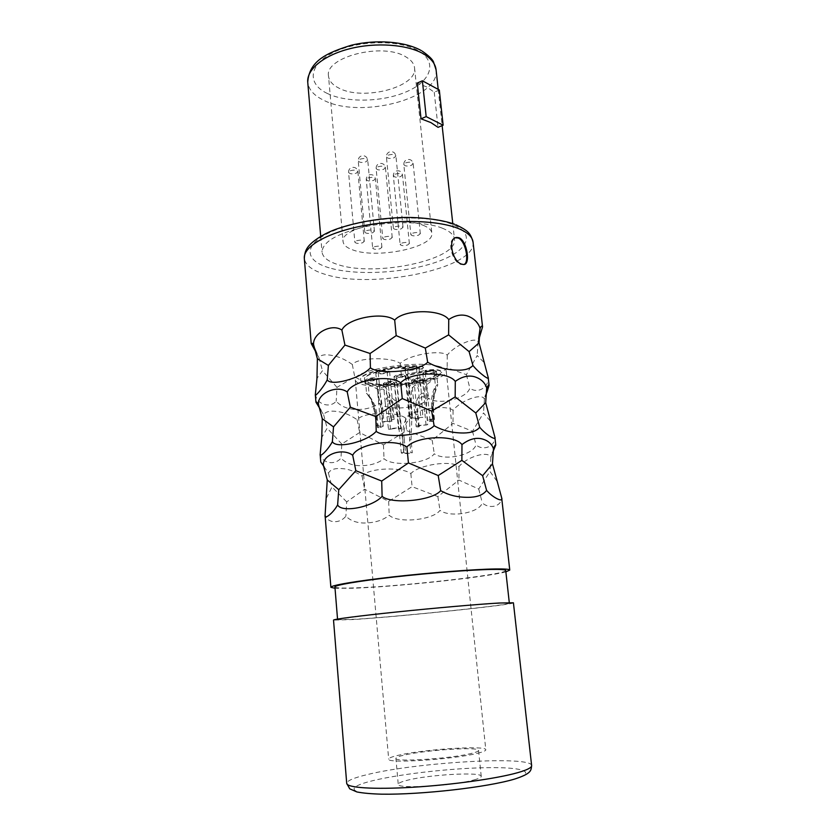 <?xml version="1.0" encoding="UTF-8"?>
<svg xmlns="http://www.w3.org/2000/svg" width="836" height="836" viewBox="0 0 836 836"><rect width="100%" height="100%" fill="white"/><g stroke="black" fill="none" stroke-linecap="round" stroke-linejoin="round"><path stroke-width="0.63" stroke-dasharray="4.18 3.13" d="M464.084 264.448L461.044 264.458C451.942 262.337 446.236 239.263 455.463 237.8M320.93 410.298L323.657 414.834C325.444 411.636 329.906 410.518 337.054 411.479C343.481 412.2 350.18 414.949 357.15 419.714C362.918 412.106 396.034 411.009 405.481 417.958C413.475 409.306 446.058 403.976 453.049 410.33C460.594 400.58 482.215 392.544 484.41 399.106L485.235 396.557M487.796 375.677C490.596 386.431 477.952 394.613 469.842 388.113C466.854 398.762 438.419 405.533 428.69 398.312C421.835 408.25 387.601 411.605 378.917 403.182C372.553 408.01 364.057 410.058 353.429 409.347C346.094 408.501 340.346 405.784 336.197 401.207C329.394 409.159 314.921 403.631 315.465 392.575M324.023 466.603L328.443 473.197C330.21 469.633 334.693 468.097 341.872 468.588C348.33 468.933 355.07 471.441 362.103 476.092C367.882 467.982 401.28 466.383 410.852 473.584C418.899 464.67 451.848 459.8 458.964 466.655C466.592 456.874 488.579 450.165 490.868 457.365L492.456 453.039M494.421 434.856C497.201 445.316 484.232 451.858 475.997 444.93C472.936 455.338 444.125 461.179 434.281 453.781C427.353 463.677 392.784 467.052 384.017 458.682C377.6 463.687 369.042 465.997 358.341 465.621C350.953 465.035 345.174 462.527 340.994 458.107C334.16 466.498 319.676 462.621 320.261 451.858M505.874 571.845C486.615 577.216 394.184 586.976 351.966 588.272L335.027 588.293M501.182 495.288C503.951 505.446 490.638 510.294 482.288 502.917C479.153 513.074 449.935 517.954 439.997 510.357C432.975 520.201 398.061 523.587 389.221 515.289C382.752 520.473 374.131 523.054 363.357 523.022C355.917 522.709 350.096 520.431 345.885 516.167C339.019 525.018 324.525 522.876 325.152 512.405M316.907 353.962L318.976 357.662C320.763 354.819 325.225 354.098 332.341 355.509C338.726 356.585 345.383 359.564 352.301 364.444C358.038 357.317 390.882 356.711 400.225 363.399C408.156 355.007 440.373 349.239 447.26 355.122C454.721 345.383 475.977 336.082 478.087 342.018L478.683 340.022M490.178 420.936L483.511 412.932L472.518 431.261L453.007 423.392L432.17 440.175L406.693 430.644L383.452 444.93L359.658 432.515L341.778 444.031L340.994 458.107M341.778 444.031L327.169 428.22L321.755 437.395M383.452 444.93L384.017 458.682M432.17 440.175L434.281 453.781M472.518 431.261L475.997 444.93M484.41 399.106L483.511 412.932M453.049 410.33L453.007 423.392M405.481 417.958L406.693 430.644M357.15 419.714L359.658 432.515M323.657 414.834L327.169 428.22M483.626 362.051L477.178 355.53L466.404 374.643L447.187 367.83L426.6 384.853L401.395 375.73L378.363 389.576L354.757 376.9L336.971 387.329L336.197 401.207M336.971 387.329L322.435 370.724L316.959 378.405M378.363 389.576L378.917 403.182M426.6 384.853L428.69 398.312M466.404 374.643L469.842 388.113M478.087 342.018L477.178 355.53M318.976 357.662L322.435 370.724M352.301 364.444L354.757 376.9M400.225 363.399L401.395 375.73M447.26 355.122L447.187 367.83M496.877 481.066L489.98 471.525L478.756 489.029L458.943 480.083L437.855 496.594L412.085 486.656L388.646 501.381L364.653 489.259L346.679 501.882L345.885 516.167M346.679 501.882L332.007 486.907L326.657 497.639M388.646 501.381L389.221 515.289M437.855 496.594L439.997 510.357M478.756 489.029L482.288 502.917M490.868 457.365L489.98 471.525M458.964 466.655L458.943 480.083M410.852 473.584L412.085 486.656M362.103 476.092L364.653 489.259M328.443 473.197L332.007 486.907M505.717 570.507C507.41 574.52 400.987 586.558 354.913 587.875C342.07 588.304 335.414 588.001 334.922 586.956M495.382 603.425L509.354 603.205C510.786 605.003 403.736 616.142 357.568 619.142L337.598 619.748C337.263 618.933 361.507 615.745 397.706 611.983C433.832 608.232 475.548 604.595 495.382 603.425M513.419 602.798C514.788 604.7 403.025 616.32 354.6 619.476L333.522 620.124M474.085 779.883C478.913 778.546 481.296 777.355 481.233 776.33C481.996 771.576 428.241 774.638 406.766 780.406C401.102 781.848 398.26 783.154 398.239 784.314C396.191 789.153 453.666 785.913 474.085 779.883M395.919 758.367C393.808 762.338 450.98 758.691 471.379 753.435C476.206 752.264 478.6 751.25 478.558 750.414C479.404 746.527 425.911 749.965 404.467 755.033C398.814 756.308 395.961 757.426 395.919 758.367L398.239 784.314M477.513 753.288C483.093 751.919 485.862 750.749 485.8 749.767C486.667 745.21 424.165 749.223 398.866 755.169C392.147 756.674 388.75 757.991 388.677 759.119C386.075 763.801 453.666 759.485 477.513 753.288M437.604 366.074C443.09 367.328 445.964 369.01 446.225 371.09C448.524 380.505 390.349 390.454 365.635 385.26C359.083 384.027 355.634 382.219 355.269 379.847C351.695 370.682 414.113 359.982 437.604 366.074M423.1 225.271C428.534 227.392 431.439 230.004 431.815 233.108C434.574 247.153 377.976 259.087 353.492 250.173C347.024 248.02 343.554 245.188 343.094 241.656C339.207 227.894 399.765 215.124 423.1 225.271M328.517 76.107C324.274 57.182 382.637 42.103 405.732 56.796C411.113 59.899 414.05 63.578 414.541 67.82C417.822 87.101 363.106 101.271 338.935 88.135C332.561 84.958 329.081 80.946 328.517 76.107L343.094 241.656M404.906 376.722L407.56 375.228C406.024 373.974 402.377 373.922 396.63 375.05L394.017 376.524C395.564 377.778 399.19 377.841 404.906 376.722M386.984 373.096L389.597 371.581C387.988 370.264 384.246 370.191 378.363 371.362L375.782 372.866C377.391 374.173 381.122 374.256 386.984 373.096M433.623 373.222L436.413 371.665C434.919 370.432 431.313 370.379 425.587 371.508L422.838 373.055C424.333 374.288 427.927 374.34 433.623 373.222M416.224 369.522L418.982 367.934C417.425 366.638 413.715 366.576 407.853 367.735L405.136 369.303C406.693 370.609 410.382 370.672 416.224 369.522M376.357 380.202L378.875 378.76C377.287 377.506 373.608 377.433 367.84 378.562L365.363 379.983C366.952 381.247 370.62 381.32 376.357 380.202M422.149 380.202L424.824 378.729C423.34 377.548 419.797 377.496 414.186 378.593L411.552 380.056C413.026 381.237 416.558 381.279 422.149 380.202M394.101 383.599L396.64 382.188C395.115 380.986 391.541 380.934 385.908 382.031L383.4 383.431C384.926 384.633 388.489 384.685 394.101 383.599M422.504 368.676L423.434 367.485L422.504 368.676L418.878 368.666L419.473 367.892C419.703 366.084 407.811 366.67 405.199 368.603L401.531 368.582L405.596 367.035C384.058 368.227 363.367 374.465 364.486 379.116C364.214 389.764 439.349 382.533 437.04 372.135L436.862 371.487C435.41 370.39 431.982 370.285 426.559 371.153L407.926 374.925L406.233 374.288L424.918 370.505L406.233 374.288M423.434 367.485C423.12 366.408 420.821 365.844 416.516 365.76C390.746 365.374 358.79 373.41 360.609 379.429C360.347 391.217 443.404 383.222 440.906 371.696L440.718 371.017C438.524 369.334 433.257 369.157 424.918 370.505M398.124 375.343L396.442 376.305C397.434 377.099 399.765 377.14 403.443 376.419L405.146 375.469C404.154 374.664 401.813 374.622 398.124 375.343M379.91 371.675L378.248 372.637C379.283 373.483 381.686 373.535 385.448 372.793L387.131 371.811C386.096 370.975 383.693 370.923 379.91 371.675M427.039 371.821L425.263 372.814C426.224 373.598 428.534 373.64 432.202 372.919L433.988 371.915C433.027 371.121 430.707 371.09 427.039 371.821M409.358 368.059L407.613 369.063C408.605 369.899 410.988 369.951 414.74 369.198L416.506 368.185C415.513 367.349 413.13 367.307 409.358 368.059M369.366 378.854L367.777 379.774C368.791 380.589 371.153 380.631 374.852 379.91L376.461 378.99C375.437 378.175 373.075 378.133 369.366 378.854M415.617 378.886L413.925 379.816C414.865 380.579 417.143 380.61 420.738 379.91L422.452 378.969C421.501 378.206 419.223 378.175 415.617 378.886M387.381 382.313L385.762 383.212C386.744 383.985 389.043 384.017 392.648 383.327L394.279 382.418C393.296 381.644 390.997 381.613 387.381 382.313M384.581 236.964C388.562 235.971 391.112 236.16 392.23 237.539L390.433 239.023C386.462 240.016 383.923 239.817 382.794 238.448L384.581 236.964M401.917 243.057C405.805 242.095 408.281 242.273 409.368 243.569L407.55 245.032C403.673 245.993 401.196 245.815 400.12 244.509L401.917 243.057M395.229 226.723C399.284 225.689 401.886 225.898 403.015 227.319L401.144 228.886C397.1 229.91 394.508 229.712 393.38 228.28L395.229 226.723M412.744 233.15C416.704 232.157 419.233 232.335 420.32 233.693L418.428 235.229C414.478 236.222 411.96 236.034 410.873 234.686L412.744 233.15M374.392 246.766C378.29 245.805 380.798 245.993 381.906 247.31L380.181 248.72C376.284 249.671 373.786 249.494 372.678 248.167L374.392 246.766M366.555 230.631C370.63 229.607 373.253 229.816 374.413 231.269L372.637 232.774C368.582 233.798 365.959 233.578 364.789 232.136L366.555 230.631M356.564 240.768C360.556 239.775 363.137 239.974 364.287 241.364L362.584 242.795C358.592 243.778 356.021 243.579 354.872 242.189L356.564 240.768M442.098 228.082C449.831 231.154 453.958 234.885 454.481 239.263C458.128 259.902 374.967 277.176 338.141 264.646C328.109 261.543 322.738 257.331 322.017 252.012C322.686 241.719 337.472 233.202 366.377 226.472C393.62 220.882 425.796 221.697 442.098 228.082M439.308 90.006L434.239 92.232L427.091 87.143L417.279 83.067M434.239 92.232L438.022 127.333M404.227 439.025L405.47 452.004L403.736 452.736C404.718 453.29 407.08 453.258 410.821 452.631L412.294 452.798L411.04 439.924L411.824 419.014C412.315 413.736 402.053 414.228 402.722 438.827L404.227 439.025C402.482 425.399 409.4 416.359 409.755 422.943L409.567 439.726L410.821 452.631M402.722 438.827L403.966 451.827L405.47 452.004M403.966 451.827L401.29 452.976C402.816 453.833 406.484 453.77 412.294 452.798M383.912 421.563L389.973 421.114L391.687 420.278L390.924 419.891L393.15 419.463L394.174 420.038L391.509 421.344L382.303 422.065L383.912 421.563L382.71 408.532L380.171 393.432C379.962 390.903 380.422 389.503 381.54 389.242C384.644 387.381 389.639 398.667 389.691 406.798L390.924 419.891M431.857 419.588L430.059 420.435L434.386 421.271C430.341 421.584 428.084 421.396 427.614 420.686L430.415 419.358L432.943 418.899L433.665 419.264L431.857 419.588M412.587 417.331L412.347 417.645C413.339 418.324 415.732 418.313 419.526 417.634L422.88 417.289L421.02 417.864C415.116 418.93 411.396 418.93 409.859 417.885L412.587 417.331L411.302 404.227L408.856 404.352C407.947 397.57 408.219 391.541 409.671 386.263C414.823 378.008 418.575 378.415 420.926 387.476L422.88 417.289M377.433 427.51L380.819 426.402L376.179 425.566C380.39 425.242 382.752 425.451 383.243 426.172L380.693 427.405L377.433 427.51L376.273 414.771C372.95 402.158 370.641 396.233 369.334 396.995L371.32 400.381L374.915 413.203L376.085 426.026M427.708 424.709L420.247 425.639L418.512 426.444L419.191 426.788L417.028 427.175L416.129 426.673L418.805 425.419L427.708 424.709L426.444 412.096L426.517 395.553C426.161 393.328 425.137 392.523 423.434 393.119C419.024 393.024 413.59 403.36 415.805 414.646L417.028 427.175M391.76 428.962L388.531 429.296L390.276 428.763C395.971 427.75 399.566 427.739 401.081 428.701L398.699 428.931C397.727 428.314 395.407 428.325 391.76 428.962M378.259 427.854L377.099 415.137C374.988 398.438 365.593 393.244 366.555 393.265L369.47 396.651C372.313 400.611 374.152 405.972 375.009 412.712L376.179 425.566M390.548 429.349L387.852 405.533C388.103 399.368 390.36 398.96 394.634 404.31L397.299 416.683L398.49 429.202M400.831 429.077L399.639 416.558C399.263 410.142 397.978 405.021 395.773 401.186C389.524 395.365 385.992 395.815 385.177 402.544L388.531 429.296M382.303 422.065L381.101 409.055L377.349 389.973C377.182 386.89 377.935 385.208 379.617 384.905C383.87 382.251 391.969 394.383 391.917 406.369L393.15 419.463M421.584 404.237L419.526 404.154L418.794 391.164C417.185 383.515 414.76 383.17 411.521 390.099L411.302 404.227M419.191 426.788L417.948 414.238C417.112 404.446 418.606 398.605 422.41 396.724C423.559 396.379 424.249 397.225 424.479 399.274L424.813 412.597L426.444 412.096M432.358 406.38L431.637 405.982C430.456 388.959 438.492 382.773 437.771 384.947L435.462 391.217C433.424 396.139 432.63 401.897 433.09 408.501L434.386 394.404L435.755 389.158C434.271 387.476 433.132 393.213 432.358 406.38L433.665 419.264M408.856 404.352L410.131 417.467M419.526 404.154L420.821 417.216M426.078 425.19L424.813 412.597M433.299 408.01L434.595 420.801M433.09 408.501L434.386 421.271M431.637 405.982L432.943 418.899M405.596 367.035L405.627 367.432C384.09 368.613 363.399 374.852 364.527 379.492C364.245 390.13 439.391 382.888 437.082 372.501L436.894 371.863C435.451 370.776 432.013 370.661 426.6 371.539L407.958 375.301L406.275 374.674M423.476 367.871C423.162 366.805 420.863 366.231 416.558 366.147C390.788 365.76 358.832 373.796 360.64 379.805C360.389 391.582 443.456 383.578 440.948 372.072L440.76 371.393C438.555 369.711 433.288 369.543 424.949 370.881M418.878 368.666L419.515 368.279C419.735 366.471 407.843 367.056 405.241 368.99L401.531 368.582M422.546 369.063L418.92 369.042M405.627 367.432L401.573 368.969M473.061 242.116C477.231 268.21 372.678 289.705 325.497 274.459C312.34 270.582 305.276 265.221 304.325 258.366M531.633 765.567C531.623 755.514 416.6 762.359 367.683 774.491C353.931 777.752 346.94 780.709 346.71 783.374M512.708 779.591C538.468 772.161 523.472 767.03 487.252 767.667C451.273 768.211 400.538 773.917 372.825 780.667C344.662 787.387 347.525 794.137 386.232 794.2C424.583 794.367 487.534 787.021 512.708 779.591M377.862 166.834C381.78 165.747 384.309 166.009 385.438 167.618L383.682 169.311C379.774 170.387 377.255 170.126 376.127 168.517L377.862 166.834M395.104 174.17C398.939 173.125 401.395 173.365 402.482 174.891L400.716 176.553C396.891 177.598 394.435 177.357 393.348 175.821L395.104 174.17M388.228 155.151C392.22 154.033 394.78 154.305 395.93 155.977L394.111 157.764C390.13 158.882 387.559 158.6 386.42 156.928L388.228 155.151M405.648 162.874C409.546 161.787 412.043 162.038 413.151 163.626L411.302 165.382C407.414 166.458 404.927 166.207 403.819 164.619L405.648 162.874M367.945 178.016C371.79 176.971 374.267 177.222 375.385 178.768L373.702 180.367C369.867 181.412 367.391 181.161 366.272 179.604L367.945 178.016M359.94 159.216C363.953 158.088 366.544 158.38 367.725 160.073L365.99 161.787C361.988 162.905 359.407 162.612 358.226 160.92L359.94 159.216M350.221 170.774C354.161 169.687 356.711 169.959 357.871 171.589L356.209 173.219C352.28 174.296 349.741 174.024 348.57 172.394L350.221 170.774M327.461 93.527C307.125 84.112 308.191 64.905 333.094 52.616C357.714 40.149 399.399 39.407 418.46 50.829C437.886 62.063 431.104 80.967 407.142 91.448C383.421 102.086 347.473 103.121 327.461 93.527M436.089 69.837C440.614 98.523 360.201 119.182 323.877 100.33C314.002 95.628 308.63 89.577 307.742 82.189M329.165 267.813C302.235 260.101 303.06 242.189 337.002 229.43C370.588 216.503 427.781 214.204 452.485 224.424C477.711 234.456 466.676 252.294 434.511 262.744C402.618 273.33 355.697 275.713 329.165 267.813M409.567 439.726L411.04 439.924M377.099 415.137L376.273 414.771M399.639 416.558L397.299 416.683M389.377 416.788L387.361 416.715M381.101 409.055L382.71 408.532M391.917 406.369L389.691 406.798M417.948 414.238L415.805 414.646M463.666 264.489L462.851 264.751M478.182 341.694L478.61 338.737M316.865 353.722L317.095 354.276M509.281 602.557L509.354 603.205M337.535 619.089L337.598 619.748M478.558 750.414L481.233 776.33M446.225 371.09L485.8 749.767M414.541 67.82L431.815 233.108M355.269 379.847L388.677 759.119M392.23 237.539L385.438 167.618C384.654 164.305 382.616 162.957 379.314 163.553C377.12 164.462 376.054 166.113 376.127 168.517L382.794 238.448M409.368 243.569L402.482 174.891C401.719 171.673 399.723 170.356 396.515 170.931C394.331 171.808 393.275 173.449 393.348 175.821L400.12 244.509M403.015 227.319L395.93 155.977C395.125 152.591 393.035 151.211 389.67 151.839C387.423 152.769 386.336 154.472 386.42 156.928L393.38 228.28M420.32 233.693L413.151 163.626C412.357 160.334 410.33 158.997 407.038 159.592C404.812 160.512 403.746 162.184 403.819 164.619L410.873 234.686M381.906 247.31L375.385 178.768C374.632 175.529 372.637 174.201 369.407 174.776C367.255 175.644 366.21 177.253 366.272 179.604L372.678 248.167M374.413 231.269L367.725 160.073C366.92 156.656 364.83 155.266 361.445 155.904C359.229 156.813 358.163 158.495 358.226 160.92L364.789 232.136M364.287 241.364L357.871 171.589C357.097 168.266 355.049 166.897 351.737 167.493C349.573 168.381 348.518 170.011 348.57 172.394L354.872 242.189M421.323 50.609L422.201 51.121M438.21 89.41L442.139 125.619M452.778 223.578L454.481 239.263M320.7 236.295L322.017 252.012M454.544 224.226L455.996 224.8M396.442 376.305L403.736 452.736M394.017 376.524L401.29 452.976M407.56 375.228L411.824 419.014M405.146 375.469L409.755 422.943M378.248 372.637L380.171 393.432M387.131 371.811L391.687 420.278M366.805 393.453L370.463 398.793M434.386 394.425L436.517 388.594M375.782 372.866L377.349 389.973M389.597 371.581L394.174 420.038M407.613 369.063L412.347 417.645M416.506 368.185L418.794 391.164M405.136 369.303L409.859 417.885M418.982 367.934L420.926 387.476M422.452 378.969L424.479 399.274M413.925 379.816L418.512 426.444M424.824 378.729L426.517 395.553M411.552 380.056L416.129 426.673M422.838 373.055L427.614 420.686M436.413 371.665L437.771 384.947M425.263 372.814L430.059 420.435M433.988 371.915L435.755 389.158M385.762 383.212L387.852 405.533M394.279 382.418L398.699 428.931M383.4 383.431L385.177 402.544M396.64 382.188L401.081 428.701M367.777 379.774L369.334 396.995M376.461 378.99L380.819 426.402M365.363 379.983L366.555 393.265M378.875 378.76L383.243 426.172"/><path stroke-width="1.25" d="M455.463 237.8L458.159 238.009C465.715 240.653 469.623 262.316 464.084 264.448M458.964 237.727C467.157 240.726 470.825 264.97 463.666 264.489L461.859 264.197C452.36 261.981 447.093 237.832 456.822 237.424L458.964 237.727M478.683 340.022L482.55 326.897C482.058 325.528 481.254 325.956 480.125 328.182L480.052 328.339C478.255 322.591 474.075 318.474 467.533 315.987C461.441 314.064 455.171 315.256 448.733 319.571C441.366 308.912 403.913 309.121 394.686 320.115C383.473 311.138 346.909 318.234 341.882 330.084C331.725 322.926 312.413 333.439 313.605 344.714L317.377 358.738L316.959 378.405L315.329 394.728L315.935 402.158C316.186 401.426 317.022 402.179 318.453 404.415C317.272 393.422 336.929 384.414 347.233 391.979C352.343 380.307 389.377 373.796 400.716 382.857C410.058 371.769 447.866 370.923 455.286 381.383C461.765 376.712 468.055 375.134 474.169 376.639C480.731 378.624 484.901 382.397 486.698 387.935L488.579 384.957L489.091 385.354L487.263 391.248L488.579 384.957M485.235 396.557L487.263 391.248M394.686 320.115L396.201 335.633L425.315 348.079L427.666 362.207C435.995 367.098 445.797 369.752 457.062 370.16C464.607 370.4 469.905 368.854 472.946 365.499C479.352 373.452 490 380.808 488.214 377.548L479.038 342.854L480.052 328.339M318.453 404.415L322.268 418.7L321.755 437.395L320.157 454.45L320.763 462.036L323.407 465.412C322.236 454.711 342.248 447.281 352.698 455.265C357.902 443.791 395.428 437.897 406.892 447.041C416.338 435.859 454.523 434.344 461.974 444.606C468.494 439.548 474.817 437.562 480.951 438.649C487.524 440.102 491.704 443.498 493.48 448.827C494.588 445.901 495.351 444.647 495.769 445.055L492.456 453.039M320.157 454.45C319.227 458.128 327.921 450.144 332.373 441.648C335.957 449.099 366.377 442.234 376.2 431.366C385.73 439.151 426.12 435.211 434.103 425.702C442.516 430.592 452.401 433.027 463.75 432.996C471.337 432.891 476.656 430.979 479.697 427.259C486.155 435.075 496.762 441.136 494.881 437.071L485.685 402.712L486.698 387.935M323.407 465.412L327.273 479.979L325.079 515.457L330.878 587.311C330.439 585.44 355.593 581.093 393.338 576.84C431 572.597 474.545 569.264 495.205 568.961C504.777 568.825 509.636 569.201 509.761 570.079L505.874 571.845M325.079 515.457C324.201 519.982 333.104 513.241 337.629 504.881C341.297 513.032 372.177 507.41 382.115 496.354C391.791 504.662 432.651 500.701 440.687 490.648C449.193 495.549 459.163 497.754 470.595 497.263C478.234 496.793 483.574 494.504 486.604 490.387C493.115 498.068 503.68 502.781 501.684 497.89L492.467 463.875L493.48 448.827M472.946 365.499L469.1 351.632L479.038 342.854M425.315 348.079L448.618 334.881L469.1 351.632M315.329 394.728C314.346 397.591 322.853 388.426 327.242 379.795C330.732 386.566 360.703 378.53 370.421 367.83C379.805 375.124 419.724 371.215 427.666 362.207M315.935 402.158L320.93 410.298M320.763 462.036L324.023 466.603M330.878 587.311L335.027 588.293M313.605 344.714L312.549 343.366L311.201 343.533L316.907 353.962M455.286 381.383L455.171 396.922L475.778 412.984L485.685 402.712M479.697 427.259L475.778 412.984M322.268 418.7L333.522 426.893L350.336 407.184L375.834 416.558L402.252 398.563L431.69 411.093L434.103 425.702M431.69 411.093L455.171 396.922M375.834 416.558L376.2 431.366M333.522 426.893L332.373 441.648M347.233 391.979L350.336 407.184M400.716 382.857L402.252 398.563M448.733 319.571L448.618 334.881M317.377 358.738L328.391 365.447L344.944 345.08L370.087 353.503L370.421 367.83M370.087 353.503L396.201 335.633M328.391 365.447L327.242 379.795M341.882 330.084L344.944 345.08M461.974 444.606L461.869 460.354L482.623 475.705L492.467 463.875M486.604 490.387L482.623 475.705M327.273 479.979L338.768 489.708L355.843 470.689L381.707 481.045L408.438 462.945L438.21 475.548L440.687 490.648M438.21 475.548L461.869 460.354M381.707 481.045L382.115 496.354M338.768 489.708L337.629 504.881M352.698 455.265L355.843 470.689M406.892 447.041L408.438 462.945M337.535 619.089L334.922 586.956C334.515 585.169 358.539 581.02 394.487 576.965C430.373 572.921 471.87 569.734 491.683 569.431C500.921 569.295 505.592 569.65 505.717 570.507L509.281 602.557M346.71 783.374L333.522 620.124C333.167 619.267 358.56 615.933 396.557 611.994C434.48 608.044 478.244 604.229 498.935 603.028L513.419 602.798L531.633 765.567C531.832 767.605 527.119 769.998 517.494 772.736C496.72 778.609 451.858 784.92 412.618 787.261C373.316 789.633 346.752 787.742 346.71 783.374L349.741 788.839L356.909 791.953C363.169 793.165 371.487 793.907 381.874 794.179C421.062 794.775 487.566 787.313 514.861 778.995C532.25 773.3 530.933 770.217 531.633 765.567M422.389 80.778L439.308 90.006L443.132 125.201L438.022 127.333L430.864 122.578L421.02 118.806L426.172 116.612L422.389 80.778L417.279 83.067L421.02 118.806M443.132 125.201L426.172 116.612M311.201 343.533L304.325 258.366C303.144 246.954 326.03 233.181 361.183 226.128C396.274 219.032 437.562 220.192 457.94 228.343C467.387 232.168 472.434 236.755 473.061 242.116L482.55 326.897M421.323 50.609C405.324 41.466 376.284 39.156 351.329 45.238C326.562 52.887 309.174 60.892 307.742 82.189C306.53 69.534 323.616 55.26 349.908 48.687C376.148 42.072 407.414 44.465 423.549 53.912C431.209 58.457 435.389 63.766 436.089 69.837L438.21 89.41M488.214 377.548L489.091 385.354M494.881 437.071L495.769 445.055M501.684 497.89L509.761 570.079M478.61 338.737L480.125 328.182M312.549 343.366L316.865 353.722M422.201 51.121C428.837 55.793 432.63 59.45 433.56 62.094L436.089 69.837M442.139 125.619L452.778 223.578M307.742 82.189L320.7 236.295M304.325 258.366C304.544 253.663 305.683 249.985 307.742 247.32C309.226 244.802 318.014 235.877 335.717 229.325C355.478 222.366 377.903 218.415 402.962 217.475C419.17 217.078 441.105 219.387 454.544 224.226M455.996 224.8C468.076 230.736 470.386 232.816 473.061 242.116M456.822 237.424L456.017 237.706"/></g></svg>

